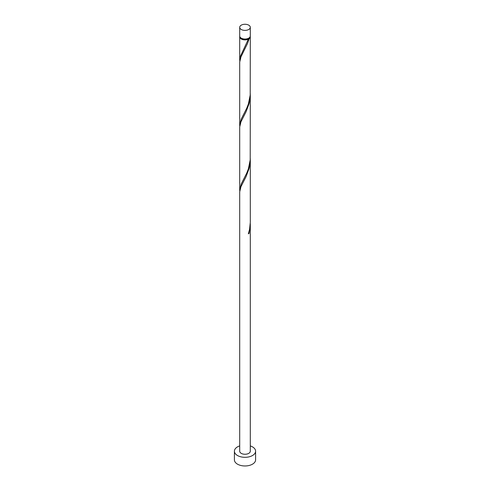<?xml version="1.0" encoding="UTF-8"?>
<svg xmlns="http://www.w3.org/2000/svg" width="490" height="490" viewBox="0 0 490 490"><rect width="100%" height="100%" fill="white"/><g stroke="black" fill="none" stroke-linecap="round" stroke-linejoin="round"><path stroke-width="0.73" d="M241.252 29.486A5.298 3.056 0 0 0 247.027 30.153A5.298 3.056 0 0 0 250.298 27.324A5.298 3.056 0 0 0 248.749 25.162A5.298 3.056 0 0 0 242.973 24.5A5.298 3.056 0 0 0 239.702 27.324A5.298 3.056 0 0 0 241.252 29.486M250.298 27.324L250.298 35.978A5.298 3.056 180 0 1 247.027 38.802A5.298 3.056 180 0 1 241.252 38.14A5.298 3.056 180 0 1 239.702 35.978L239.702 27.324M249.655 37.436A4.765 2.75 180 0 1 248.369 38.79A4.765 2.75 180 0 1 241.631 38.79A4.765 2.75 180 0 1 240.345 37.436M239.702 445.9A10.596 6.119 0 0 0 234.404 451.198A10.596 6.119 0 0 0 237.509 455.522A10.596 6.119 0 0 0 249.055 456.852A10.596 6.119 0 0 0 255.596 451.198A10.596 6.119 0 0 0 252.491 446.874A10.596 6.119 0 0 0 250.298 445.9M234.404 451.198L234.404 459.847A10.596 6.119 0 0 0 237.509 464.177A10.596 6.119 0 0 0 249.055 465.5A10.596 6.119 0 0 0 255.596 459.847L255.596 451.198M248.51 233.363L249.104 233.412L250.298 224.396L250.298 451.198A5.298 3.056 0 0 1 247.027 454.022A5.298 3.056 0 0 1 241.252 453.36A5.298 3.056 0 0 1 239.702 451.198L239.702 191.866L240.988 186.617L245.986 176.81L249.104 168.536L249.998 164.003L250.28 158.49M250.298 224.396L250.28 223.373M249.104 233.412A5.298 3.056 180 0 1 248.35 233.846L249.551 229.436L250.298 222.331L250.298 159.52M250.243 36.407A5.298 3.056 180 0 1 250.298 36.842L250.206 95.078L248.35 104.088L246.746 108.21L241.252 119.064L239.702 125.017L239.702 62.114L240.988 56.858L247.707 43.077L249.104 38.777L248.369 38.79L248.35 39.206A5.298 3.056 180 0 1 241.252 39.004A5.298 3.056 180 0 1 239.702 36.842A5.298 3.056 180 0 1 239.757 36.407M248.35 39.206L240.382 56.356L239.757 61.17M250.298 36.842A5.298 3.056 180 0 1 249.104 38.777M250.298 94.644L250.206 159.961L248.35 168.964L246.746 173.093L241.252 183.946L239.702 189.893L239.702 126.99L240.988 121.734L245.986 111.934L249.104 103.653L249.998 99.127L250.28 93.615M239.702 125.017L239.757 126.053M239.702 189.893L239.757 190.929M239.702 36.842L239.702 60.135"/></g></svg>
